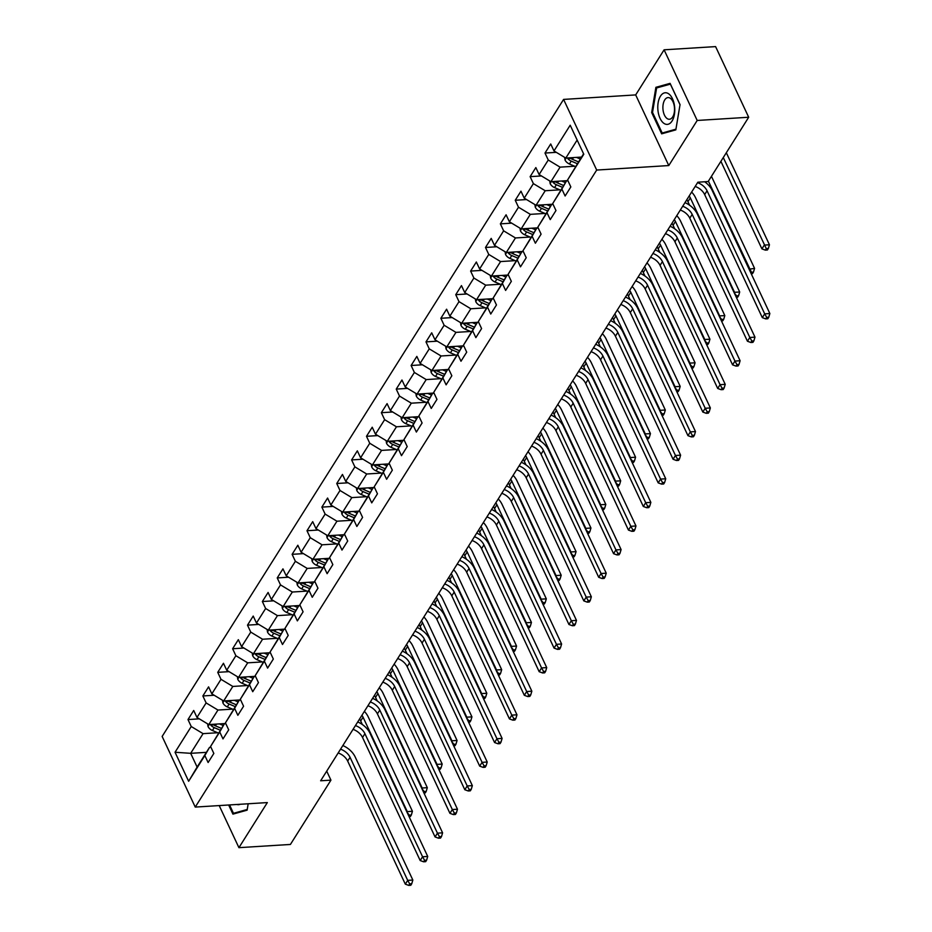 <?xml version="1.0" encoding="UTF-8"?>
<svg xmlns="http://www.w3.org/2000/svg" width="932" height="932" viewBox="0 0 932 932"><rect width="100%" height="100%" fill="white"/><g stroke="black" fill="none" stroke-linecap="round" stroke-linejoin="round"><path stroke-width="1.4" d="M563.592 99.409L162.145 736.431L195.242 807.077L596.69 170.055L563.592 99.409L635.682 94.913L668.78 165.558L697.194 120.461L664.097 49.815L635.682 94.913M664.097 49.815L715.59 46.6L748.687 117.246L697.194 120.461M206.391 752.345L190.676 753.324L197.118 767.071L209.514 747.394L204.842 755.549L208.116 762.516L213.836 753.44L210.574 746.474L219.719 731.946L222.993 738.913L228.713 729.838L225.439 722.871L234.596 708.343L237.858 715.31L243.578 706.235L240.316 699.268L249.473 684.74L252.735 691.707L258.455 682.632L255.193 675.665L264.35 661.138L267.612 668.104L273.332 659.029L270.07 652.051L279.227 637.535L282.489 644.501L288.209 635.414L284.947 628.448L294.104 613.92L297.366 620.898L303.086 611.811L299.824 604.845L308.97 590.317L312.243 597.284L317.963 588.208L314.701 581.242L323.847 566.714L327.12 573.681L332.841 564.606L329.567 557.639L338.724 543.111L341.986 550.078L347.706 541.003L344.444 534.036L353.601 519.508L356.863 526.475L362.583 517.4L359.321 510.433L368.478 495.906L371.74 502.872L377.46 493.797L374.198 486.819L383.355 472.303L386.617 479.269L392.337 470.182L389.075 463.216L398.232 448.688L401.494 455.666L407.214 446.579L403.952 439.613L413.097 425.085L416.371 432.064L422.091 422.977L418.829 416.01L427.974 401.482L431.248 408.449L436.968 399.374L433.695 392.407L442.851 377.879L446.113 384.846L451.845 375.771L448.572 368.804L457.728 354.277L460.99 361.243L466.711 352.168L463.449 345.201L472.606 330.674L475.868 337.64L481.588 328.565L478.326 321.587L487.483 307.071L490.745 314.037L496.465 304.962L493.203 297.984L502.36 283.456L505.622 290.435L511.342 281.348L508.08 274.381L517.225 259.853L520.499 266.832L526.219 257.745L522.957 250.778L532.102 236.25L535.376 243.217L541.096 234.142L537.822 227.175L546.979 212.647L550.241 219.614L555.973 210.539L552.699 203.572L561.856 189.045L565.118 196.011L570.838 186.936L567.576 179.969L583.793 154.246L570.198 125.214L553.981 150.937L550.719 143.971L544.999 153.046L556.311 152.347M204.842 755.549L188.637 781.272L175.041 752.252L191.246 726.529L187.984 719.562L199.297 718.852M544.999 153.046L548.261 160.024L539.104 174.54L535.842 167.574L530.122 176.649L533.384 183.627L524.227 198.155L520.965 191.177L515.245 200.264L518.507 207.23L509.361 221.758L506.088 214.779L500.368 223.866L503.63 230.833L494.484 245.361L491.211 238.394L485.49 247.469L488.764 254.436L479.607 268.964L476.345 261.997L470.625 271.072L473.887 278.039L464.73 292.566L461.468 285.6L455.748 294.675L459.01 301.642L449.853 316.169L446.591 309.203L440.871 318.278L444.133 325.256L434.976 339.772L431.714 332.806L425.994 341.881L429.256 348.859L420.099 363.387L416.837 356.408L411.117 365.495L414.379 372.462L405.234 386.99L401.96 380.011L396.24 389.098L399.502 396.065L390.357 410.593L387.083 403.626L381.363 412.701L384.636 419.668L375.48 434.195L372.218 427.229L366.486 436.304L369.759 443.271L360.602 457.798L357.34 450.832L351.62 459.907L354.882 466.874L345.725 481.401L342.463 474.435L336.743 483.51L340.005 490.488L330.848 505.004L327.586 498.038L321.866 507.113L325.128 514.091L315.971 528.619L312.709 521.64L306.989 530.727L310.251 537.694L301.106 552.222L297.832 545.243L292.112 554.33L295.374 561.297L286.229 575.825L282.955 568.858L277.235 577.933L280.509 584.9L271.352 599.427L268.09 592.461L262.358 601.536L265.632 608.503L256.475 623.03L253.213 616.064L247.493 625.139L250.755 632.106L241.598 646.633L238.336 639.667L232.616 648.742L235.878 655.72L226.721 670.236L223.459 663.269L217.739 672.345L221 679.323L211.844 693.851L208.582 686.872L202.861 695.959L206.123 702.926L196.978 717.454L193.705 710.475L187.984 719.562M748.687 117.246L708.157 181.554L697.858 182.194L320.643 780.783L330.942 780.142L326.713 771.137M210.574 746.474L224.379 723.791L225.835 723.71M225.742 723.512L208.791 724.572L217.948 710.044L232.557 709.136M224.379 723.791L219.719 731.946M196.978 717.454L208.791 724.572M206.123 702.926L217.948 710.044M225.439 722.871L239.256 700.188L240.712 700.095M240.619 699.909L223.668 700.969L232.814 686.441L247.434 685.533M239.256 700.188L234.596 708.343M211.844 693.851L223.668 700.969M221 679.323L232.814 686.441M240.316 699.268L254.133 676.585L255.589 676.492M255.496 676.306L238.545 677.366L247.691 662.838L262.311 661.93M254.133 676.585L249.473 684.74M226.721 670.236L238.545 677.366M235.878 655.72L247.691 662.838M255.193 675.665L269.01 652.983L270.466 652.889M270.373 652.703L253.411 653.763L262.568 639.236L277.188 638.315M269.01 652.983L264.35 661.138M241.598 646.633L253.411 653.763M250.755 632.106L262.568 639.236M270.07 652.051L283.887 629.38L285.332 629.286M285.25 629.1L268.288 630.16L277.445 615.633L292.065 614.712M283.887 629.38L279.227 637.535M256.475 623.03L268.288 630.16M265.632 608.503L277.445 615.633M284.947 628.448L298.764 605.777L300.209 605.683M300.127 605.485L283.165 606.546L292.322 592.03L306.943 591.109M298.764 605.777L294.104 613.92M271.352 599.427L283.165 606.546M280.509 584.9L292.322 592.03M299.824 604.845L313.641 582.162L315.086 582.081M314.993 581.883L298.042 582.943L307.199 568.415L321.808 567.506M313.641 582.162L308.97 590.317M286.229 575.825L298.042 582.943M295.374 561.297L307.199 568.415M314.701 581.242L328.507 558.559L329.963 558.478M329.87 558.28L312.919 559.34L322.076 544.812L336.685 543.904M328.507 558.559L323.847 566.714M301.106 552.222L312.919 559.34M310.251 537.694L322.076 544.812M329.567 557.639L343.384 534.956L344.84 534.863M344.747 534.677L327.796 535.737L336.941 521.209L351.562 520.301M343.384 534.956L338.724 543.111M315.971 528.619L327.796 535.737M325.128 514.091L336.941 521.209M344.444 534.036L358.261 511.353L359.717 511.26M359.624 511.074L342.673 512.134L351.818 497.606L366.439 496.698M358.261 511.353L353.601 519.508M330.848 505.004L342.673 512.134M340.005 490.488L351.818 497.606M359.321 510.433L373.138 487.751L374.594 487.657M374.501 487.471L357.538 488.531L366.695 474.004L381.316 473.083M373.138 487.751L368.478 495.906M345.725 481.401L357.538 488.531M354.882 466.874L366.695 474.004M374.198 486.819L388.015 464.148L389.46 464.054M389.378 463.868L372.416 464.928L381.572 450.401L396.193 449.48M388.015 464.148L383.355 472.303M360.602 457.798L372.416 464.928M369.759 443.271L381.572 450.401M389.075 463.216L402.892 440.545L404.337 440.452M404.255 440.253L387.293 441.314L396.45 426.798L411.07 425.877M402.892 440.545L398.232 448.688M375.48 434.195L387.293 441.314M384.636 419.668L396.45 426.798M403.952 439.613L417.769 416.93L419.214 416.849M419.12 416.651L402.17 417.711L411.327 403.183L425.936 402.275M417.769 416.93L413.097 425.085M390.357 410.593L402.17 417.711M399.502 396.065L411.327 403.183M418.829 416.01L432.634 393.327L434.091 393.246M433.997 393.048L417.047 394.108L426.204 379.58L440.813 378.672M432.634 393.327L427.974 401.482M405.234 386.99L417.047 394.108M414.379 372.462L426.204 379.58M433.695 392.407L447.511 369.724L448.968 369.631M448.875 369.445L431.924 370.505L441.069 355.977L455.69 355.069M447.511 369.724L442.851 377.879M420.099 363.387L431.924 370.505M429.256 348.859L441.069 355.977M448.572 368.804L462.388 346.122L463.845 346.028M463.752 345.842L446.801 346.902L455.946 332.375L470.567 331.466M462.388 346.122L457.728 354.277M434.976 339.772L446.801 346.902M444.133 325.256L455.946 332.375M463.449 345.201L477.266 322.519L478.722 322.425M478.629 322.239L461.666 323.299L470.823 308.772L485.444 307.851M477.266 322.519L472.606 330.674M449.853 316.169L461.666 323.299M459.01 301.642L470.823 308.772M478.326 321.587L492.143 298.916L493.587 298.822M493.506 298.636L476.543 299.696L485.7 285.169L500.321 284.248M492.143 298.916L487.483 307.071M464.73 292.566L476.543 299.696M473.887 278.039L485.7 285.169M493.203 297.984L507.02 275.313L508.464 275.22M508.383 275.022L491.42 276.082L500.577 261.566L515.198 260.645M507.02 275.313L502.36 283.456M479.607 268.964L491.42 276.082M488.764 254.436L500.577 261.566M508.08 274.381L521.897 251.698L523.341 251.617M523.248 251.419L506.297 252.479L515.454 237.951L530.063 237.043M521.897 251.698L517.225 259.853M494.484 245.361L506.297 252.479M503.63 230.833L515.454 237.951M522.957 250.778L536.762 228.095L538.218 228.014M538.125 227.816L521.174 228.876L530.331 214.348L544.94 213.44M536.762 228.095L532.102 236.25M509.361 221.758L521.174 228.876M518.507 207.23L530.331 214.348M537.822 227.175L551.639 204.492L553.095 204.399M553.002 204.213L536.051 205.273L545.208 190.745L559.817 189.837M551.639 204.492L546.979 212.647M524.227 198.155L536.051 205.273M533.384 183.627L545.208 190.745M552.699 203.572L566.516 180.89L567.972 180.796M567.879 180.61L550.928 181.67L560.074 167.143L574.695 166.234M566.516 180.89L561.856 189.045M539.104 174.54L550.928 181.67M548.261 160.024L560.074 167.143M567.576 179.969L583.583 153.803M581.521 157.077L565.794 158.067L577.141 140.056M553.981 150.937L565.794 158.067M219.206 805.586L238.918 847.666L290.411 844.45L330.942 780.142M238.918 847.666L267.333 802.58L195.242 807.077M668.78 165.558L596.69 170.055M209.514 747.394L210.958 747.313M217.68 732.738L203.071 733.647L190.676 753.324L175.041 752.252M197.118 767.071L188.637 781.272M191.246 726.529L203.071 733.647M530.122 176.649L541.434 175.95M515.245 200.264L526.557 199.553M500.368 223.866L511.68 223.156M485.49 247.469L496.803 246.759M470.625 271.072L481.937 270.362M455.748 294.675L467.06 293.976M440.871 318.278L452.183 317.579M425.994 341.881L437.306 341.182M411.117 365.495L422.429 364.785M396.24 389.098L407.552 388.388M381.363 412.701L392.675 411.991M366.486 436.304L377.81 435.594M351.62 459.907L362.932 459.208M336.743 483.51L348.055 482.811M321.866 507.113L333.178 506.414M306.989 530.727L318.301 530.017M292.112 554.33L303.424 553.62M277.235 577.933L288.547 577.223M262.358 601.536L273.682 600.825M247.493 625.139L258.805 624.428M232.616 648.742L243.928 648.043M217.739 672.345L229.051 671.646M202.861 695.959L214.174 695.249M655.895 87.317L651.678 112.562L661.65 133.835L675.828 129.874L680.045 104.629L670.085 83.356L655.895 87.317L659.763 87.072M228.655 804.992L232.93 814.125L247.12 810.164L248.18 803.768M652.575 112.504L651.678 112.562M697.567 182.672A12.198 8.295 -147.8 0 1 707.062 190.792L764.706 313.863L769.855 313.536L712.211 190.477A18.302 12.442 32.2 0 0 704.685 181.775M695.179 186.458A12.198 8.295 -147.8 0 1 704.674 194.578L762.318 317.637L764.706 313.863L766.698 317.381L765.743 318.895L767.805 318.767L768.76 317.253L766.698 317.381M768.76 317.253L769.855 313.536M762.318 317.637L765.743 318.895M564.617 157.345L565.037 160.013A6.466 4.392 32.2 0 0 569.429 163.997L575.533 166.583M576.477 157.392L580.298 159.023M567.448 157.962L567.774 158.556A6.466 4.392 32.2 0 0 571.246 161.12L577.339 163.706M578.492 161.9L572.388 159.302A6.466 4.392 -147.8 0 1 569.965 157.799M720.902 161.341L761.91 248.879L764.298 245.093L769.448 244.778L726.331 152.732M723.29 157.555L766.29 248.623L765.335 250.125L767.397 249.997L768.352 248.483L766.29 248.623M768.352 248.483L769.448 244.778M761.91 248.879L765.335 250.125M658.004 110.885A15.856 8.458 -93.6 0 0 668.209 124.236A15.856 8.458 -93.6 0 0 674.547 106.26A15.856 8.458 -93.6 0 0 664.341 92.909A15.856 8.458 -93.6 0 0 658.004 110.885M663.048 109.999A10.858 5.79 -93.6 0 0 669.397 119.249A10.858 5.79 -93.6 0 0 674.384 106.831A10.858 5.79 -93.6 0 0 668.034 97.58A10.858 5.79 -93.6 0 0 663.048 109.999M670.364 84.113L680.022 104.734L675.933 129.187L662.186 133.02L652.528 112.411L656.617 87.957L670.434 84.113M665.227 132.833L662.186 133.02M248.168 803.768L247.213 809.477L233.478 813.321L229.552 804.933M236.507 813.135L233.478 813.321M236.856 804.479A15.856 8.458 -93.6 0 0 240.2 804.269M682.69 206.287A12.198 8.295 -147.8 0 1 692.185 214.395L749.829 337.466L754.978 337.139L697.334 214.08A18.302 12.442 32.2 0 0 684.985 202.64M680.302 210.061A12.198 8.295 -147.8 0 1 689.797 218.181L747.441 341.24L749.829 337.466L751.821 340.984L750.866 342.498L752.928 342.37L753.883 340.856L751.821 340.984M753.883 340.856L754.978 337.139M747.441 341.24L750.866 342.498M667.813 229.889A12.198 8.295 -147.8 0 1 677.308 237.998L734.952 361.068L740.101 360.742L682.457 237.683A18.302 12.442 32.2 0 0 670.108 226.243M665.425 233.664A12.198 8.295 -147.8 0 1 674.919 241.784L732.575 364.855L734.952 361.068L736.944 364.587L735.989 366.101L738.051 365.973L739.006 364.459L736.944 364.587M739.006 364.459L740.101 360.742M732.575 364.855L735.989 366.101M549.74 180.959L550.16 183.616A6.466 4.392 32.2 0 0 554.563 187.6L560.656 190.186M561.6 181.006L565.421 182.625M552.571 181.565L552.897 182.159A6.466 4.392 32.2 0 0 556.369 184.722L562.474 187.32M563.615 185.503L557.511 182.905A6.466 4.392 -147.8 0 1 555.088 181.414M749.095 269.22L754.571 268.381L711.454 176.334M708.413 181.157L751.413 272.226L750.889 273.053M751.192 273.693L752.52 273.612L753.475 272.097L751.413 272.226M753.475 272.097L754.571 268.381M534.863 204.562L535.283 207.219A6.466 4.392 32.2 0 0 539.686 211.203L545.779 213.789M546.723 204.609L550.544 206.228M537.694 205.168L538.02 205.762A6.466 4.392 32.2 0 0 541.492 208.325L547.597 210.923M548.738 209.106L542.634 206.508A6.466 4.392 -147.8 0 1 540.211 205.017M689.191 195.953A12.198 8.295 -147.8 0 1 690.321 197.887L734.544 292.31L739.693 291.984L695.47 197.561A18.302 12.442 32.2 0 0 691.637 192.074M686.814 199.739A12.198 8.295 -147.8 0 1 687.933 201.661L689.598 205.238M734.218 292.823L736.536 295.828L736.012 296.656M736.315 297.296L737.643 297.215L738.598 295.7L736.536 295.828M738.598 295.7L739.693 291.984M652.936 253.492A12.198 8.295 -147.8 0 1 662.431 261.612L720.075 384.671L725.224 384.345L667.58 261.286A18.302 12.442 32.2 0 0 655.231 249.846M650.548 257.279A12.198 8.295 -147.8 0 1 660.054 265.387L717.698 388.458L720.075 384.671L722.067 388.19L721.123 389.704L723.174 389.576L724.129 388.062L722.067 388.19M724.129 388.062L725.224 384.345M717.698 388.458L721.123 389.704M638.059 277.095A12.198 8.295 -147.8 0 1 647.554 285.215L705.209 408.274L710.359 407.948L652.703 284.889A18.302 12.442 32.2 0 0 640.354 273.449M635.682 280.882A12.198 8.295 -147.8 0 1 645.177 288.99L702.821 412.06L705.209 408.274L707.202 411.793L706.246 413.307L708.308 413.179L709.252 411.664L707.202 411.793M709.252 411.664L710.359 407.948M702.821 412.06L706.246 413.307M623.182 300.698A12.198 8.295 -147.8 0 1 632.677 308.818L690.332 431.877L695.482 431.563L637.826 308.492A18.302 12.442 32.2 0 0 625.477 297.052M620.805 304.484A12.198 8.295 -147.8 0 1 630.3 312.604L687.944 435.663L690.332 431.877L692.325 435.395L691.369 436.91L693.431 436.782L694.387 435.267L692.325 435.395M694.387 435.267L695.482 431.563M687.944 435.663L691.369 436.91M519.986 228.165L520.405 230.821A6.466 4.392 32.2 0 0 524.809 234.806L530.902 237.404M531.857 228.212L535.679 229.831M522.817 228.771L523.143 229.365A6.466 4.392 32.2 0 0 526.615 231.928L532.72 234.526M533.861 232.709L527.768 230.122A6.466 4.392 -147.8 0 1 525.345 228.62M674.314 219.568A12.198 8.295 -147.8 0 1 675.444 221.49L719.667 315.913L724.816 315.587L680.593 221.164A18.302 12.442 32.2 0 0 676.772 215.676M671.937 223.342A12.198 8.295 -147.8 0 1 673.055 225.276L674.721 228.841M719.341 316.426L721.659 319.431L721.135 320.258M721.438 320.899L722.766 320.818L723.721 319.303L721.659 319.431M723.721 319.303L724.816 315.587M505.109 251.768L505.528 254.436A6.466 4.392 32.2 0 0 509.932 258.409L516.037 261.007M516.98 251.815L520.802 253.434M507.952 252.374L508.266 252.968A6.466 4.392 32.2 0 0 511.75 255.543L517.842 258.129M518.984 256.312L512.891 253.725A6.466 4.392 -147.8 0 1 510.468 252.222M659.437 243.17A12.198 8.295 -147.8 0 1 660.567 245.093L704.79 339.516L709.939 339.19L665.716 244.767A18.302 12.442 32.2 0 0 661.895 239.279M657.06 246.945A12.198 8.295 -147.8 0 1 658.178 248.879L659.856 252.444M704.464 340.029L706.782 343.034L706.27 343.861M706.561 344.502L707.889 344.421L708.844 342.906L706.782 343.034M708.844 342.906L709.939 339.19M490.244 275.371L490.651 278.039A6.466 4.392 32.2 0 0 495.055 282.023L501.16 284.61M502.103 275.418L505.925 277.037M493.075 275.988L493.389 276.583A6.466 4.392 32.2 0 0 496.873 279.146L502.965 281.732M504.107 279.915L498.014 277.328A6.466 4.392 -147.8 0 1 495.591 275.825M644.571 266.773A12.198 8.295 -147.8 0 1 645.69 268.696L689.925 363.119L695.074 362.793L650.839 268.381A18.302 12.442 32.2 0 0 647.018 262.882M642.183 270.56A12.198 8.295 -147.8 0 1 643.301 272.482L644.979 276.047M689.598 363.631L691.917 366.637L691.393 367.464M691.684 368.105L693.024 368.024L693.967 366.509L691.917 366.637M693.967 366.509L695.074 362.793M475.367 298.974L475.786 301.642A6.466 4.392 32.2 0 0 480.178 305.626L486.283 308.212M487.226 299.021L491.048 300.652M478.198 299.591L478.512 300.186A6.466 4.392 32.2 0 0 481.995 302.749L488.088 305.335M489.242 303.517L483.137 300.931A6.466 4.392 -147.8 0 1 480.714 299.428M629.694 290.376A12.198 8.295 -147.8 0 1 630.813 292.298L675.048 386.722L680.197 386.407L635.962 291.984A18.302 12.442 32.2 0 0 632.141 286.485M627.306 294.163A12.198 8.295 -147.8 0 1 628.436 296.085L630.102 299.65M674.721 387.246L677.04 390.24L676.516 391.079M676.818 391.708L678.147 391.626L679.102 390.112L677.04 390.24M679.102 390.112L680.197 386.407M460.49 322.577L460.909 325.245A6.466 4.392 32.2 0 0 465.301 329.229L471.406 331.815M472.349 322.623L476.17 324.254M463.32 323.194L463.647 323.788A6.466 4.392 32.2 0 0 467.118 326.351L473.211 328.938M474.365 327.132L468.26 324.534A6.466 4.392 -147.8 0 1 465.837 323.031M614.817 313.979A12.198 8.295 -147.8 0 1 615.936 315.901L660.171 410.325L665.32 410.01L621.085 315.587A18.302 12.442 32.2 0 0 617.264 310.088M612.429 317.765A12.198 8.295 -147.8 0 1 613.559 319.688L615.225 323.253M659.844 410.849L662.163 413.855L661.638 414.682M661.941 415.311L663.269 415.229L664.225 413.715L662.163 413.855M664.225 413.715L665.32 410.01M445.613 346.191L446.032 348.848A6.466 4.392 32.2 0 0 450.436 352.832L456.529 355.418M457.472 346.238L461.293 347.857M448.443 346.797L448.77 347.391A6.466 4.392 32.2 0 0 452.241 349.954L458.346 352.552M459.488 350.735L453.383 348.137A6.466 4.392 -147.8 0 1 450.96 346.634M599.94 337.582A12.198 8.295 -147.8 0 1 601.058 339.516L645.293 433.928L650.443 433.613L606.208 339.19A18.302 12.442 32.2 0 0 602.387 333.703M597.552 341.368A12.198 8.295 -147.8 0 1 598.682 343.291L600.348 346.855M644.967 434.452L647.286 437.458L646.761 438.285M647.064 438.925L648.392 438.844L649.348 437.329L647.286 437.458M649.348 437.329L650.443 433.613M430.735 369.794L431.155 372.45A6.466 4.392 32.2 0 0 435.559 376.435L441.652 379.021M442.595 369.841L446.416 371.46M433.566 370.4L433.893 370.994A6.466 4.392 32.2 0 0 437.364 373.557L443.469 376.155M444.611 374.338L438.506 371.74A6.466 4.392 -147.8 0 1 436.083 370.249M585.063 361.185A12.198 8.295 -147.8 0 1 586.193 363.119L630.416 457.542L635.566 457.216L591.342 362.793A18.302 12.442 32.2 0 0 587.51 357.305M582.686 364.971A12.198 8.295 -147.8 0 1 583.805 366.893L585.471 370.47M630.09 458.055L632.409 461.06L631.884 461.888M632.187 462.528L633.515 462.447L634.471 460.932L632.409 461.06M634.471 460.932L635.566 457.216M415.858 393.397L416.278 396.053A6.466 4.392 32.2 0 0 420.682 400.038L426.774 402.636M427.73 393.444L431.551 395.063M418.689 394.003L419.016 394.597A6.466 4.392 32.2 0 0 422.487 397.16L428.592 399.758M429.734 397.941L423.641 395.354A6.466 4.392 -147.8 0 1 421.217 393.852M570.186 384.8A12.198 8.295 -147.8 0 1 571.316 386.722L615.539 481.145L620.689 480.819L576.465 386.396A18.302 12.442 32.2 0 0 572.644 380.908M567.809 388.574A12.198 8.295 -147.8 0 1 568.928 390.508L570.594 394.073M615.213 481.658L617.532 484.663L617.007 485.49M617.31 486.131L618.638 486.05L619.594 484.535L617.532 484.663M619.594 484.535L620.689 480.819M400.981 417L401.401 419.668A6.466 4.392 32.2 0 0 405.804 423.641L411.909 426.239M412.853 417.047L416.674 418.666M403.824 417.606L404.138 418.2A6.466 4.392 32.2 0 0 407.622 420.775L413.715 423.361M414.857 421.544L408.764 418.957A6.466 4.392 -147.8 0 1 406.34 417.454M555.309 408.402A12.198 8.295 -147.8 0 1 556.439 410.325L600.662 504.748L605.812 504.422L561.588 409.998A18.302 12.442 32.2 0 0 557.767 404.511M552.932 412.177A12.198 8.295 -147.8 0 1 554.051 414.111L555.728 417.676M600.336 505.26L602.654 508.266L602.142 509.093M602.433 509.734L603.761 509.653L604.717 508.138L602.654 508.266M604.717 508.138L605.812 504.422M386.116 440.603L386.524 443.271A6.466 4.392 32.2 0 0 390.927 447.255L397.032 449.841M397.976 440.65L401.797 442.269M388.947 441.22L389.261 441.815A6.466 4.392 32.2 0 0 392.745 444.378L398.838 446.964M399.979 445.147L393.887 442.56A6.466 4.392 -147.8 0 1 391.463 441.057M540.443 432.005A12.198 8.295 -147.8 0 1 541.562 433.928L585.797 528.351L590.946 528.025L546.711 433.613A18.302 12.442 32.2 0 0 542.89 428.114M538.055 435.792A12.198 8.295 -147.8 0 1 539.174 437.714L540.851 441.279M585.471 528.863L587.789 531.869L587.265 532.696M587.556 533.337L588.896 533.255L589.84 531.741L587.789 531.869M589.84 531.741L590.946 528.025M371.239 464.206L371.658 466.874A6.466 4.392 32.2 0 0 376.05 470.858L382.155 473.444M383.099 464.252L386.92 465.883M374.07 464.823L374.384 465.418A6.466 4.392 32.2 0 0 377.868 467.981L383.961 470.567M385.114 468.749L379.009 466.163A6.466 4.392 -147.8 0 1 376.586 464.66M525.566 455.608A12.198 8.295 -147.8 0 1 526.685 457.53L570.92 551.954L576.069 551.639L531.834 457.216A18.302 12.442 32.2 0 0 528.013 451.717M523.178 459.394A12.198 8.295 -147.8 0 1 524.297 461.317L525.974 464.882M570.594 552.478L572.912 555.472L572.388 556.311M572.691 556.94L574.019 556.858L574.974 555.344L572.912 555.472M574.974 555.344L576.069 551.639M356.362 487.809L356.781 490.477A6.466 4.392 32.2 0 0 361.173 494.461L367.278 497.047M368.222 487.855L372.043 489.486M359.193 488.426L359.519 489.02A6.466 4.392 32.2 0 0 362.991 491.583L369.084 494.17M370.237 492.364L364.132 489.766A6.466 4.392 -147.8 0 1 361.709 488.263M510.689 479.211A12.198 8.295 -147.8 0 1 511.808 481.133L556.043 575.557L561.192 575.242L516.957 480.819A18.302 12.442 32.2 0 0 513.136 475.32M508.301 482.997A12.198 8.295 -147.8 0 1 509.431 484.92L511.097 488.485M555.717 576.081L558.035 579.087L557.511 579.914M557.814 580.543L559.142 580.461L560.097 578.947L558.035 579.087M560.097 578.947L561.192 575.242M341.485 511.423L341.904 514.08A6.466 4.392 32.2 0 0 346.308 518.064L352.401 520.65M353.345 511.47L357.166 513.089M344.316 512.029L344.642 512.623A6.466 4.392 32.2 0 0 348.114 515.186L354.218 517.784M355.36 515.967L349.255 513.369A6.466 4.392 -147.8 0 1 346.832 511.866M495.812 502.814A12.198 8.295 -147.8 0 1 496.931 504.748L541.166 599.159L546.315 598.845L502.08 504.422A18.302 12.442 32.2 0 0 498.259 498.935M493.424 506.6A12.198 8.295 -147.8 0 1 494.554 508.523L496.22 512.087M540.84 599.684L543.158 602.689L542.634 603.517M542.937 604.157L544.265 604.064L545.22 602.561L543.158 602.689M545.22 602.561L546.315 598.845M326.608 535.026L327.027 537.682A6.466 4.392 32.2 0 0 331.431 541.667L337.524 544.253M338.467 535.073L342.289 536.692M329.439 535.632L329.765 536.226A6.466 4.392 32.2 0 0 333.237 538.789L339.341 541.387M340.483 539.57L334.378 536.972A6.466 4.392 -147.8 0 1 331.955 535.481M480.935 526.417A12.198 8.295 -147.8 0 1 482.065 528.351L526.289 622.774L531.438 622.448L487.215 528.025A18.302 12.442 32.2 0 0 483.382 522.537M478.559 530.203A12.198 8.295 -147.8 0 1 479.677 532.125L481.343 535.702M525.963 623.287L528.281 626.292L527.757 627.12M528.06 627.76L529.388 627.679L530.343 626.164L528.281 626.292M530.343 626.164L531.438 622.448M311.731 558.629L312.15 561.285A6.466 4.392 32.2 0 0 316.554 565.27L322.647 567.868M323.602 558.676L327.423 560.295M314.562 559.235L314.888 559.829A6.466 4.392 32.2 0 0 318.36 562.392L324.464 564.99M325.606 563.173L319.513 560.586A6.466 4.392 -147.8 0 1 317.09 559.083M466.058 550.031A12.198 8.295 -147.8 0 1 467.188 551.954L511.412 646.377L516.561 646.051L472.338 551.628A18.302 12.442 32.2 0 0 468.516 546.14M463.682 553.806A12.198 8.295 -147.8 0 1 464.8 555.74L466.466 559.305M511.086 646.89L513.404 649.895L512.88 650.722M513.183 651.363L514.511 651.282L515.466 649.767L513.404 649.895M515.466 649.767L516.561 646.051M296.854 582.232L297.273 584.9A6.466 4.392 32.2 0 0 301.677 588.873L307.781 591.471M308.725 582.279L312.546 583.898M299.696 582.838L300.011 583.432A6.466 4.392 32.2 0 0 303.494 586.007L309.587 588.593M310.729 586.776L304.636 584.189A6.466 4.392 -147.8 0 1 302.213 582.686M451.181 573.634A12.198 8.295 -147.8 0 1 452.311 575.557L496.535 669.98L501.684 669.654L457.461 575.23A18.302 12.442 32.2 0 0 453.639 569.743M448.805 577.409A12.198 8.295 -147.8 0 1 449.923 579.343L451.601 582.908M496.208 670.492L498.527 673.498L498.014 674.325M498.305 674.966L499.634 674.885L500.589 673.37L498.527 673.498M500.589 673.37L501.684 669.654M281.988 605.835L282.396 608.503A6.466 4.392 32.2 0 0 286.8 612.487L292.904 615.073M293.848 605.882L297.669 607.501M284.819 606.452L285.134 607.047A6.466 4.392 32.2 0 0 288.617 609.61L294.71 612.196M295.852 610.378L289.759 607.792A6.466 4.392 -147.8 0 1 287.336 606.289M436.316 597.237A12.198 8.295 -147.8 0 1 437.434 599.159L481.669 693.583L486.819 693.257L442.584 598.845A18.302 12.442 32.2 0 0 438.762 593.346M433.928 601.024A12.198 8.295 -147.8 0 1 435.046 602.946L436.724 606.511M481.343 694.095L483.661 697.101L483.137 697.928M483.428 698.569L484.768 698.487L485.712 696.973L483.661 697.101M485.712 696.973L486.819 693.257M267.111 629.438L267.531 632.106A6.466 4.392 32.2 0 0 271.923 636.09L278.027 638.676M278.971 629.484L282.792 631.115M269.942 630.055L270.257 630.649A6.466 4.392 32.2 0 0 273.74 633.212L279.833 635.799M280.986 633.981L274.882 631.395A6.466 4.392 -147.8 0 1 272.459 629.892M421.439 620.84A12.198 8.295 -147.8 0 1 422.557 622.762L466.792 717.186L471.942 716.871L427.706 622.448A18.302 12.442 32.2 0 0 423.885 616.949M419.05 624.626A12.198 8.295 -147.8 0 1 420.169 626.549L421.847 630.114M466.466 717.71L468.784 720.704L468.26 721.543M468.563 722.172L469.891 722.09L470.846 720.576L468.784 720.704M470.846 720.576L471.942 716.871M252.234 653.041L252.654 655.709A6.466 4.392 32.2 0 0 257.046 659.693L263.15 662.279M264.094 653.087L267.915 654.718M255.065 653.658L255.391 654.252A6.466 4.392 32.2 0 0 258.863 656.815L264.956 659.402M266.109 657.596L260.005 654.998A6.466 4.392 -147.8 0 1 257.582 653.495M406.562 644.443A12.198 8.295 -147.8 0 1 407.68 646.365L451.915 740.789L457.064 740.474L412.829 646.051A18.302 12.442 32.2 0 0 409.008 640.552M404.173 648.229A12.198 8.295 -147.8 0 1 405.303 650.152L406.969 653.716M451.589 741.313L453.907 744.318L453.383 745.146M453.686 745.775L455.014 745.693L455.969 744.179L453.907 744.318M455.969 744.179L457.064 740.474M608.305 324.301A12.198 8.295 -147.8 0 1 617.811 332.421L675.455 455.48L680.605 455.166L622.96 332.095A18.302 12.442 32.2 0 0 610.6 320.666M605.928 328.087A12.198 8.295 -147.8 0 1 615.423 336.207L673.067 459.266L675.455 455.48L677.447 459.01L676.492 460.513L678.554 460.385L679.51 458.882L677.447 459.01M679.51 458.882L680.605 455.166M673.067 459.266L676.492 460.513M593.439 347.904A12.198 8.295 -147.8 0 1 602.934 356.024L660.578 479.095L665.728 478.768L608.083 355.709A18.302 12.442 32.2 0 0 595.734 344.269M591.051 351.69A12.198 8.295 -147.8 0 1 600.546 359.81L658.19 482.869L660.578 479.095L662.57 482.613L661.615 484.127L663.677 483.999L664.633 482.485L662.57 482.613M664.633 482.485L665.728 478.768M658.19 482.869L661.615 484.127M578.562 371.518A12.198 8.295 -147.8 0 1 588.057 379.627L645.701 502.697L650.851 502.371L593.206 379.312A18.302 12.442 32.2 0 0 580.857 367.872M576.174 375.293A12.198 8.295 -147.8 0 1 585.669 383.413L643.313 506.472L645.701 502.697L647.693 506.216L646.738 507.73L648.8 507.602L649.755 506.088L647.693 506.216M649.755 506.088L650.851 502.371M643.313 506.472L646.738 507.73M563.685 395.121A12.198 8.295 -147.8 0 1 573.18 403.23L630.824 526.3L635.973 525.974L578.329 402.915A18.302 12.442 32.2 0 0 565.98 391.475M561.297 398.896A12.198 8.295 -147.8 0 1 570.792 407.016L628.448 530.087L630.824 526.3L632.816 529.819L631.861 531.333L633.923 531.205L634.878 529.691L632.816 529.819M634.878 529.691L635.973 525.974M628.448 530.087L631.861 531.333M548.808 418.724A12.198 8.295 -147.8 0 1 558.303 426.844L615.947 549.903L621.096 549.577L563.452 426.518A18.302 12.442 32.2 0 0 551.103 415.078M546.42 422.511A12.198 8.295 -147.8 0 1 555.926 430.619L613.571 553.69L615.947 549.903L617.939 553.422L616.996 554.936L619.046 554.808L620.001 553.293L617.939 553.422M620.001 553.293L621.096 549.577M613.571 553.69L616.996 554.936M533.931 442.327A12.198 8.295 -147.8 0 1 543.426 450.447L601.082 573.506L606.231 573.18L548.575 450.121A18.302 12.442 32.2 0 0 536.226 438.681M531.555 446.113A12.198 8.295 -147.8 0 1 541.049 454.222L598.693 577.292L601.082 573.506L603.074 577.024L602.119 578.539L604.181 578.411L605.124 576.896L603.074 577.024M605.124 576.896L606.231 573.18M598.693 577.292L602.119 578.539M519.054 465.93A12.198 8.295 -147.8 0 1 528.549 474.05L586.205 597.109L591.354 596.795L533.698 473.724A18.302 12.442 32.2 0 0 521.349 462.284M516.678 469.716A12.198 8.295 -147.8 0 1 526.172 477.836L583.816 600.895L586.205 597.109L588.197 600.627L587.242 602.142L589.304 602.014L590.259 600.499L588.197 600.627M590.259 600.499L591.354 596.795M583.816 600.895L587.242 602.142M504.177 489.533A12.198 8.295 -147.8 0 1 513.683 497.653L571.328 620.712L576.477 620.397L518.833 497.327A18.302 12.442 32.2 0 0 506.472 485.898M501.8 493.319A12.198 8.295 -147.8 0 1 511.295 501.439L568.939 624.498L571.328 620.712L573.32 624.242L572.365 625.745L574.427 625.617L575.382 624.114L573.32 624.242M575.382 624.114L576.477 620.397M568.939 624.498L572.365 625.745M489.312 513.136A12.198 8.295 -147.8 0 1 498.806 521.256L556.451 644.327L561.6 644L503.956 520.941A18.302 12.442 32.2 0 0 491.607 509.501M486.923 516.922A12.198 8.295 -147.8 0 1 496.418 525.042L554.062 648.101L556.451 644.327L558.443 647.845L557.487 649.359L559.55 649.231L560.505 647.717L558.443 647.845M560.505 647.717L561.6 644M554.062 648.101L557.487 649.359M474.435 536.75A12.198 8.295 -147.8 0 1 483.929 544.859L541.574 667.929L546.723 667.603L489.079 544.544A18.302 12.442 32.2 0 0 476.73 533.104M472.046 540.525A12.198 8.295 -147.8 0 1 481.541 548.645L539.185 671.704L541.574 667.929L543.566 671.448L542.61 672.962L544.672 672.834L545.628 671.32L543.566 671.448M545.628 671.32L546.723 667.603M539.185 671.704L542.61 672.962M459.558 560.353A12.198 8.295 -147.8 0 1 469.052 568.462L526.697 691.532L531.846 691.206L474.202 568.147A18.302 12.442 32.2 0 0 461.853 556.707M457.169 564.128A12.198 8.295 -147.8 0 1 466.664 572.248L524.32 695.307L526.697 691.532L528.689 695.051L527.733 696.565L529.795 696.437L530.751 694.923L528.689 695.051M530.751 694.923L531.846 691.206M524.32 695.307L527.733 696.565M444.68 583.956A12.198 8.295 -147.8 0 1 454.175 592.076L511.819 715.135L516.969 714.809L459.325 591.75A18.302 12.442 32.2 0 0 446.976 580.31M442.292 587.743A12.198 8.295 -147.8 0 1 451.799 595.851L509.443 718.922L511.819 715.135L513.812 718.654L512.868 720.168L514.918 720.04L515.874 718.525L513.812 718.654M515.874 718.525L516.969 714.809M509.443 718.922L512.868 720.168M429.803 607.559A12.198 8.295 -147.8 0 1 439.298 615.679L496.954 738.738L502.103 738.412L444.447 615.353A18.302 12.442 32.2 0 0 432.099 603.913M427.427 611.345A12.198 8.295 -147.8 0 1 436.922 619.454L494.566 742.524L496.954 738.738L498.946 742.256L497.991 743.771L500.053 743.643L500.997 742.128L498.946 742.256M500.997 742.128L502.103 738.412M494.566 742.524L497.991 743.771M414.926 631.162A12.198 8.295 -147.8 0 1 424.421 639.282L482.077 762.341L487.226 762.027L429.57 638.956A18.302 12.442 32.2 0 0 417.221 627.516M412.55 634.948A12.198 8.295 -147.8 0 1 422.045 643.068L479.689 766.127L482.077 762.341L484.069 765.859L483.114 767.374L485.176 767.246L486.12 765.731L484.069 765.859M486.12 765.731L487.226 762.027M479.689 766.127L483.114 767.374M400.049 654.765A12.198 8.295 -147.8 0 1 409.556 662.885L467.2 785.944L472.349 785.629L414.705 662.559A18.302 12.442 32.2 0 0 402.344 651.13M397.673 658.551A12.198 8.295 -147.8 0 1 407.168 666.671L464.812 789.73L467.2 785.944L469.192 789.474L468.237 790.977L470.299 790.849L471.254 789.346L469.192 789.474M471.254 789.346L472.349 785.629M464.812 789.73L468.237 790.977M385.184 678.368A12.198 8.295 -147.8 0 1 394.679 686.488L452.323 809.547L457.472 809.232L399.828 686.173A18.302 12.442 32.2 0 0 387.479 674.733M382.796 682.154A12.198 8.295 -147.8 0 1 392.29 690.274L449.935 813.333L452.323 809.547L454.315 813.077L453.36 814.591L455.422 814.463L456.377 812.949L454.315 813.077M456.377 812.949L457.472 809.232M449.935 813.333L453.36 814.591M370.307 701.982A12.198 8.295 -147.8 0 1 379.802 710.091L437.446 833.161L442.595 832.835L384.951 709.776A18.302 12.442 32.2 0 0 372.602 698.336M367.919 705.757A12.198 8.295 -147.8 0 1 377.413 713.877L435.058 836.936L437.446 833.161L439.438 836.68L438.483 838.194L440.545 838.066L441.5 836.552L439.438 836.68M441.5 836.552L442.595 832.835M435.058 836.936L438.483 838.194M355.43 725.585A12.198 8.295 -147.8 0 1 364.925 733.694L422.569 856.764L427.718 856.438L370.074 733.379A18.302 12.442 32.2 0 0 357.725 721.939M353.042 729.36A12.198 8.295 -147.8 0 1 362.536 737.48L420.192 860.539L422.569 856.764L424.561 860.283L423.606 861.797L425.668 861.669L426.623 860.154L424.561 860.283M426.623 860.154L427.718 856.438M420.192 860.539L423.606 861.797M237.357 676.655L237.776 679.312A6.466 4.392 32.2 0 0 242.18 683.296L248.273 685.882M249.217 676.702L253.038 678.321M240.188 677.261L240.514 677.855A6.466 4.392 32.2 0 0 243.986 680.418L250.091 683.016M251.232 681.199L245.128 678.601A6.466 4.392 -147.8 0 1 242.704 677.098M391.685 668.046A12.198 8.295 -147.8 0 1 392.803 669.98L437.038 764.391L442.187 764.077L397.952 669.654A18.302 12.442 32.2 0 0 394.131 664.167M389.296 671.832A12.198 8.295 -147.8 0 1 390.426 673.754L392.092 677.319M436.712 764.916L439.03 767.921L438.506 768.749M438.809 769.389L440.137 769.296L441.092 767.793L439.03 767.921M441.092 767.793L442.187 764.077M222.48 700.258L222.899 702.914A6.466 4.392 32.2 0 0 227.303 706.899L233.396 709.485M234.34 700.305L238.161 701.924M225.311 700.864L225.637 701.458A6.466 4.392 32.2 0 0 229.109 704.021L235.214 706.619M236.355 704.802L230.251 702.204A6.466 4.392 -147.8 0 1 227.827 700.713M376.808 691.649A12.198 8.295 -147.8 0 1 377.938 693.583L422.161 788.006L427.31 787.68L383.087 693.257A18.302 12.442 32.2 0 0 379.254 687.769M374.419 695.435A12.198 8.295 -147.8 0 1 375.549 697.357L377.215 700.934M421.835 788.519L424.153 791.524L423.629 792.351M423.932 792.992L425.26 792.911L426.215 791.396L424.153 791.524M426.215 791.396L427.31 787.68M340.553 749.188A12.198 8.295 -147.8 0 1 350.048 757.308L407.692 880.367L412.841 880.041L355.197 756.982A18.302 12.442 32.2 0 0 342.848 745.542M338.165 752.963A12.198 8.295 -147.8 0 1 347.671 761.083L405.315 884.153L407.692 880.367L409.684 883.886L408.74 885.4L410.791 885.272L411.746 883.757L409.684 883.886M411.746 883.757L412.841 880.041M405.315 884.153L408.74 885.4M207.603 723.861L208.022 726.517A6.466 4.392 32.2 0 0 212.426 730.502L218.519 733.1M219.474 723.908L223.296 725.527M210.434 724.467L210.76 725.061A6.466 4.392 32.2 0 0 214.232 727.624L220.336 730.222M221.478 728.405L215.385 725.818A6.466 4.392 -147.8 0 1 212.962 724.315M361.931 715.263A12.198 8.295 -147.8 0 1 363.061 717.186L407.284 811.609L412.433 811.283L368.21 716.859A18.302 12.442 32.2 0 0 364.389 711.372M359.554 719.038A12.198 8.295 -147.8 0 1 360.672 720.972L362.338 724.537M406.958 812.122L409.276 815.127L408.752 815.954M409.055 816.595L410.383 816.514L411.338 814.999L409.276 815.127M411.338 814.999L412.433 811.283M707.062 190.792L704.674 194.578M566.167 158.044L565.013 159.885M571.246 161.12L569.429 163.997M573.471 157.59L572.388 159.302M570.699 158.37L567.774 158.556M692.185 214.395L689.797 218.181M677.308 237.998L674.919 241.784M551.301 181.647L550.136 183.488M556.369 184.722L554.563 187.6M558.594 181.192L557.511 182.905M555.833 181.973L552.897 182.159M536.424 205.25L535.259 207.09M541.492 208.325L539.686 211.203M543.729 204.795L542.634 206.508M690.321 197.887L687.933 201.661M540.956 205.576L538.02 205.762M662.431 261.612L660.054 265.387M647.554 285.215L645.177 288.99M632.677 308.818L630.3 312.604M521.547 228.853L520.382 230.693M526.615 231.928L524.809 234.806M528.852 228.398L527.768 230.122M675.444 221.49L673.055 225.276M526.079 229.19L523.143 229.365M506.67 252.456L505.505 254.296M511.75 255.543L509.932 258.409M513.975 252.001L512.891 253.725M660.567 245.093L658.178 248.879M511.202 252.793L508.266 252.968M491.793 276.058L490.64 277.899M496.873 279.146L495.055 282.023M499.098 275.604L498.014 277.328M645.69 268.696L643.301 272.482M496.325 276.396L493.389 276.583M476.916 299.673L475.763 301.502M481.995 302.749L480.178 305.626M484.221 299.207L483.137 300.931M630.813 292.298L628.436 296.085M481.448 299.999L478.512 300.186M462.039 323.276L460.886 325.117M467.118 326.351L465.301 329.229M469.344 322.822L468.26 324.534M615.936 315.901L613.559 319.688M466.571 323.602L463.647 323.788M447.174 346.879L446.009 348.719M452.241 349.954L450.436 352.832M454.467 346.424L453.383 348.137M601.058 339.516L598.682 343.291M451.705 347.205L448.77 347.391M432.297 370.482L431.132 372.322M437.364 373.557L435.559 376.435M439.589 370.027L438.506 371.74M586.193 363.119L583.805 366.893M436.828 370.808L433.893 370.994M417.42 394.085L416.255 395.925M422.487 397.16L420.682 400.038M424.724 393.63L423.641 395.354M571.316 386.722L568.928 390.508M421.951 394.422L419.016 394.597M402.542 417.687L401.377 419.528M407.622 420.775L405.804 423.641M409.847 417.233L408.764 418.957M556.439 410.325L554.051 414.111M407.074 418.025L404.138 418.2M387.665 441.29L386.512 443.131M392.745 444.378L390.927 447.255M394.97 440.836L393.887 442.56M541.562 433.928L539.174 437.714M392.197 441.628L389.261 441.815M372.788 464.905L371.635 466.734M377.868 467.981L376.05 470.858M380.093 464.439L379.009 466.163M526.685 457.53L524.297 461.317M377.32 465.231L374.384 465.418M357.911 488.508L356.758 490.349M362.991 491.583L361.173 494.461M365.216 488.053L364.132 489.766M511.808 481.133L509.431 484.92M362.443 488.834L359.519 489.02M343.034 512.111L341.881 513.951M348.114 515.186L346.308 518.064M350.339 511.656L349.255 513.369M496.931 504.748L494.554 508.523M347.566 512.437L344.642 512.623M328.169 535.714L327.004 537.554M333.237 538.789L331.431 541.667M335.462 535.259L334.378 536.972M482.065 528.351L479.677 532.125M332.701 536.04L329.765 536.226M313.292 559.317L312.127 561.157M318.36 562.392L316.554 565.27M320.596 558.862L319.513 560.586M467.188 551.954L464.8 555.74M317.824 559.654L314.888 559.829M298.415 582.919L297.25 584.76M303.494 586.007L301.677 588.873M305.719 582.465L304.636 584.189M452.311 575.557L449.923 579.343M302.947 583.257L300.011 583.432M283.538 606.522L282.384 608.363M288.617 609.61L286.8 612.487M290.842 606.068L289.759 607.792M437.434 599.159L435.046 602.946M288.07 606.86L285.134 607.047M268.661 630.137L267.507 631.966M273.74 633.212L271.923 636.09M275.965 629.671L274.882 631.395M422.557 622.762L420.169 626.549M273.192 630.463L270.257 630.649M253.784 653.74L252.63 655.58M258.863 656.815L257.046 659.693M261.088 653.285L260.005 654.998M407.68 646.365L405.303 650.152M258.315 654.066L255.391 654.252M617.811 332.421L615.423 336.207M602.934 356.024L600.546 359.81M588.057 379.627L585.669 383.413M573.18 403.23L570.792 407.016M558.303 426.844L555.926 430.619M543.426 450.447L541.049 454.222M528.549 474.05L526.172 477.836M513.683 497.653L511.295 501.439M498.806 521.256L496.418 525.042M483.929 544.859L481.541 548.645M469.052 568.462L466.664 572.248M454.175 592.076L451.799 595.851M439.298 615.679L436.922 619.454M424.421 639.282L422.045 643.068M409.556 662.885L407.168 666.671M394.679 686.488L392.29 690.274M379.802 710.091L377.413 713.877M364.925 733.694L362.536 737.48M238.907 677.343L237.753 679.183M243.986 680.418L242.18 683.296M246.211 676.888L245.128 678.601M392.803 669.98L390.426 673.754M243.438 677.669L240.514 677.855M224.041 700.946L222.876 702.786M229.109 704.021L227.303 706.899M231.334 700.491L230.251 702.204M377.938 693.583L375.549 697.357M228.573 701.272L225.637 701.458M350.048 757.308L347.671 761.083M209.164 724.548L207.999 726.389M214.232 727.624L212.426 730.502M216.469 724.094L215.385 725.818M363.061 717.186L360.672 720.972M213.696 724.886L210.76 725.061"/></g></svg>
